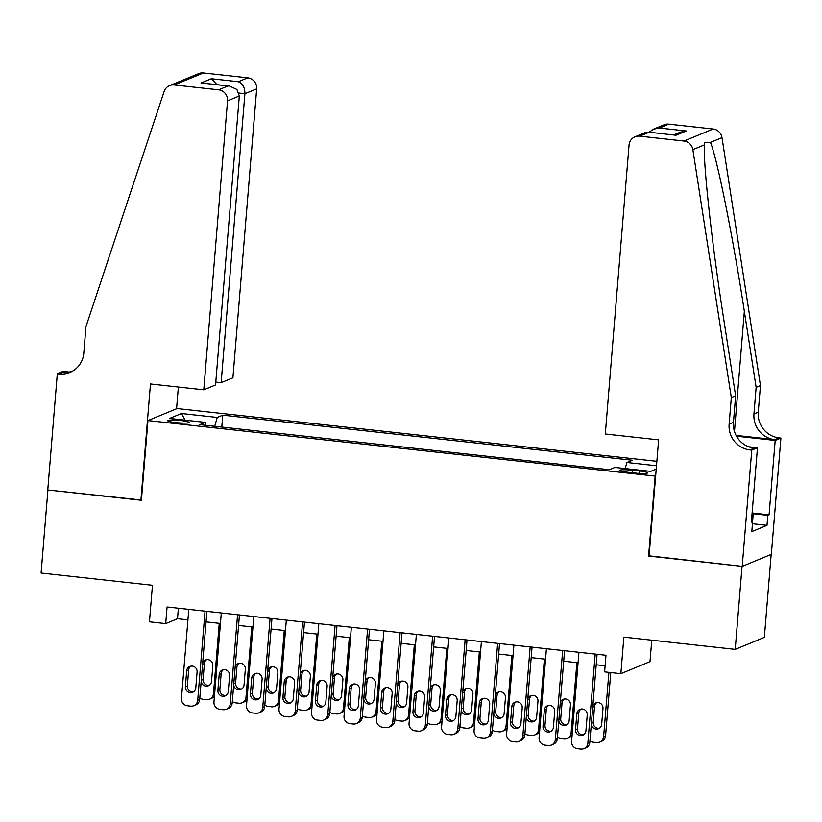 <?xml version="1.0" encoding="UTF-8"?>
<svg xmlns="http://www.w3.org/2000/svg" width="822" height="822" viewBox="0 0 822 822"><rect width="100%" height="100%" fill="white"/><g stroke="black" fill="none" stroke-linecap="round" stroke-linejoin="round"><path stroke-width="1.23" d="M175.929 422.611A10.737 1.274 4.7 0 0 189.152 422.457A10.737 1.274 4.7 0 0 180.963 420.535A10.737 1.274 4.7 0 0 167.739 420.689A10.737 1.274 4.7 0 0 175.929 422.611M656.86 461.317L177.079 408.544L147.95 420.566L655.637 476.144M771.17 554.408L764.357 637.358L735.228 649.37L623.867 637.122L620.867 673.66L649.997 661.638L651.764 640.194M147.95 420.566L141.394 500.269L47.923 489.994L41.1 573.026L152.45 585.274L149.45 621.812L165.705 623.6L177.511 618.719L187.93 619.87M649.092 555.847L742.05 566.337L735.228 649.37M620.867 673.66L604.612 671.872L605.978 655.268L167.072 606.985L165.705 623.6M639.629 471.027L632.478 470.235A10.409 1.233 4.7 0 0 619.665 470.39A10.409 1.233 4.7 0 0 627.597 472.249L634.748 473.04A10.409 1.233 4.7 0 0 647.561 472.886A10.409 1.233 4.7 0 0 639.629 471.027L639.434 473.421M205.808 425.323L205.305 422.385L199.787 424.655L609.431 469.722L614.948 467.441L650.705 471.376L656.223 469.105M205.305 422.385L169.538 418.449L181.508 413.517L217.265 417.453L222.783 415.172L632.426 460.238L626.919 462.509L656.49 465.766M648.579 556.062L655.134 476.349M206.065 621.864L220.44 623.446M238.575 625.439L252.95 627.022M271.096 629.015L285.46 630.597M303.606 632.591L317.97 634.173M336.116 636.166L350.491 637.749M368.626 639.742L383.001 641.324M401.136 643.318L415.511 644.9M433.646 646.893L448.021 648.476M466.166 650.469L480.531 652.052M498.677 654.045L513.041 655.627M531.187 657.621L545.551 659.203M563.697 661.196L578.072 662.779M596.207 664.782L605.115 665.758M178.374 608.229L177.511 618.719M625.152 468.571L626.919 462.509M221.796 427.08L222.783 415.172M217.265 417.453L214.696 426.299M181.508 413.517L185.145 420.165M595.19 654.076L587.864 743.119A6.71 6.494 -112.4 0 1 580.815 749.048L577.568 748.698A6.71 6.494 -112.4 0 1 571.609 741.331L578.935 652.288M583.918 748.616L585.891 747.804A6.71 6.494 67.6 0 0 589.836 742.307L597.07 654.291M585.922 730.84A5.374 5.199 67.6 0 1 582.767 735.238A5.374 5.199 67.6 0 1 575.523 729.7L576.828 713.763A5.374 5.199 67.6 0 1 579.983 709.365A5.374 5.199 67.6 0 1 587.237 714.904L585.922 730.84M583.712 734.724A5.374 5.199 67.6 0 1 577.486 728.888L578.801 712.951A5.374 5.199 67.6 0 1 581.01 709.067M608.897 672.345L603.615 736.625L605.578 735.813A6.71 6.494 67.6 0 1 601.642 741.31L599.67 742.122A6.71 6.494 -112.4 0 0 603.615 736.625M610.777 672.55L605.578 735.813M596.762 702.574A5.374 5.199 -112.4 0 0 594.542 706.447L593.237 722.394A5.374 5.199 -112.4 0 0 599.454 728.23M591.306 724.439A5.374 5.199 -112.4 0 0 601.673 724.346L602.978 708.41A5.374 5.199 -112.4 0 0 592.816 706.057M589.96 740.817A6.71 6.494 -112.4 0 0 593.309 742.194L596.567 742.554A6.71 6.494 -112.4 0 0 599.67 742.122M752.048 513.832L753.168 514.377L751.996 514.428M752.572 521.631L753.168 514.377M605.3 434.006L629.056 145.052A10.07 9.741 -112.4 0 1 639.629 136.154L684.017 141.045L713.147 129.023A10.07 9.741 67.6 0 1 721.993 137.644L760.453 385.58L758.264 412.151A23.499 22.728 -112.4 0 0 779.112 437.9L780.9 438.095L771.344 554.347L742.215 566.358L649.072 556.114L658.628 439.873L605.3 434.006M760.453 385.58L756.137 387.357L744.342 311.333C733.286 238.585 717.287 158.81 710.465 142.391L704.475 142.309L704.382 144.908C703.17 164.636 712.355 247.217 723.833 319.789L735.628 395.814L733.45 422.385A23.499 22.728 -112.4 0 0 754.288 448.134L749.983 449.922L751.77 450.117L742.215 566.358M735.628 395.814L731.323 397.591L729.135 424.162A23.499 22.728 -112.4 0 0 749.983 449.922M736.06 435.413L774.797 439.678A23.499 22.728 -112.4 0 1 753.959 413.928L756.137 387.357M668.769 124.143L659.357 128.026L653.593 129.136L664.104 124.8A10.07 9.741 67.6 0 1 668.769 124.143L713.147 129.023M704.382 144.908L692.864 149.655L731.323 397.591M752.12 512.979L769.073 514.849L767.82 515.363L752.058 513.637M751.411 521.508L752.623 521.641L751.801 531.598L766.998 525.33L767.82 515.363M752.623 521.641L751.359 522.155L757.473 447.764L751.77 450.117M780.9 438.095L775.187 440.448L736.471 436.194M769.073 514.849L775.187 440.448M748.719 446.798L757.473 447.764M692.864 149.655A10.07 9.741 -112.4 0 0 684.017 141.045M766.998 525.33L752.449 523.727M653.593 129.136L649.072 132.208M659.357 128.026L686.339 130.986L680.575 132.106L673.752 134.921M686.339 130.986L676.023 135.25L648.137 132.106L645.486 132.476L634.974 136.812M676.023 135.25L648.137 132.106M215.796 382.086L221.149 382.672L232.914 377.822L256.67 88.868L244.905 93.718L239.017 93.071M221.149 382.672L244.905 93.718C244.925 87.584 242.737 83.577 238.329 81.707L247.741 77.833L203.363 72.953L174.233 84.964A10.07 9.741 -112.4 0 0 164.133 91.499L85.961 326.611L83.782 353.183A23.499 22.728 67.6 0 1 69.983 372.397A23.499 22.728 67.6 0 1 59.112 373.928L57.324 373.733L47.768 489.974L141.415 500.012M140.911 500.218L150.467 383.977L203.784 389.844L227.54 100.88A10.07 9.741 -112.4 0 0 218.611 89.845L174.233 84.964M57.324 373.733L63.027 371.369L69.11 372.047M176.576 408.75L178.353 387.039M203.784 389.844L215.559 384.984L239.315 96.03L227.54 100.88M169.568 85.622L198.698 73.61A10.07 9.741 67.6 0 1 203.363 72.953M247.741 77.833A10.07 9.741 67.6 0 1 256.67 88.868M72.089 371.39A23.499 22.728 67.6 0 1 63.417 372.15L59.112 373.928M218.611 89.845L228.013 85.971L229.482 86.053L236.88 89.464L239.315 96.03M228.013 85.971L202.5 83.084L229.482 86.053M201.03 83.001L211.346 78.748L217.059 84.687M562.669 650.5L555.353 739.543A6.71 6.494 -112.4 0 1 548.305 745.472L545.058 745.122A6.71 6.494 -112.4 0 1 539.098 737.755L546.414 648.712M551.408 745.04L553.381 744.229A6.71 6.494 67.6 0 0 557.326 738.731L564.56 650.705M553.412 727.264A5.374 5.199 67.6 0 1 550.257 731.662A5.374 5.199 67.6 0 1 543.003 726.124L544.318 710.187A5.374 5.199 67.6 0 1 547.473 705.79A5.374 5.199 67.6 0 1 554.716 711.328L553.412 727.264M551.202 731.148A5.374 5.199 67.6 0 1 544.976 725.312L546.291 709.365A5.374 5.199 67.6 0 1 548.5 705.492M530.159 646.924L522.843 735.967A6.71 6.494 -112.4 0 1 515.795 741.896L512.538 741.536A6.71 6.494 -112.4 0 1 506.588 734.18L513.904 645.136M518.898 741.465L520.871 740.653A6.71 6.494 67.6 0 0 524.806 735.156L532.05 647.13M520.901 723.689A5.374 5.199 67.6 0 1 517.747 728.087A5.374 5.199 67.6 0 1 510.493 722.548L511.808 706.601A5.374 5.199 67.6 0 1 514.962 702.214A5.374 5.199 67.6 0 1 522.206 707.752L520.901 723.689M518.682 727.573A5.374 5.199 67.6 0 1 512.466 721.737L513.771 705.79A5.374 5.199 67.6 0 1 515.99 701.916M497.649 643.349L490.333 732.392A6.71 6.494 -112.4 0 1 483.285 738.32L480.027 737.961A6.71 6.494 -112.4 0 1 474.078 730.604L481.394 641.561M486.388 737.889L488.36 737.077A6.71 6.494 67.6 0 0 492.296 731.58L499.54 643.554M488.391 720.113A5.374 5.199 67.6 0 1 485.237 724.511A5.374 5.199 67.6 0 1 477.983 718.973L479.298 703.026A5.374 5.199 67.6 0 1 482.452 698.638A5.374 5.199 67.6 0 1 489.696 704.177L488.391 720.113M486.172 723.997A5.374 5.199 67.6 0 1 479.956 718.161L481.26 702.214A5.374 5.199 67.6 0 1 483.48 698.34M465.139 639.773L457.823 728.816A6.71 6.494 -112.4 0 1 450.775 734.745L447.517 734.385A6.71 6.494 -112.4 0 1 441.558 727.028L448.884 637.985M453.878 734.313L455.84 733.501A6.71 6.494 67.6 0 0 459.786 728.004L467.019 639.978M455.871 716.537A5.374 5.199 67.6 0 1 452.727 720.935A5.374 5.199 67.6 0 1 445.473 715.397L446.778 699.45A5.374 5.199 67.6 0 1 449.932 695.063A5.374 5.199 67.6 0 1 457.186 700.601L455.871 716.537M453.662 720.421A5.374 5.199 67.6 0 1 447.435 714.585L448.75 698.638A5.374 5.199 67.6 0 1 450.959 694.765M576.89 662.655L571.095 733.049L572.328 732.546M564.241 698.998A5.374 5.199 -112.4 0 0 562.032 702.872L560.717 718.818A5.374 5.199 -112.4 0 0 566.944 724.655M572.112 735.166A6.71 6.494 67.6 0 1 569.122 737.724L567.159 738.546A6.71 6.494 -112.4 0 0 571.095 733.049M558.796 720.863A5.374 5.199 -112.4 0 0 569.153 720.771L570.468 704.834A5.374 5.199 -112.4 0 0 560.306 702.481M557.45 737.242A6.71 6.494 -112.4 0 0 560.799 738.618L564.056 738.978A6.71 6.494 -112.4 0 0 567.159 738.546M544.38 659.08L538.585 729.474L539.818 728.97M531.731 695.422A5.374 5.199 -112.4 0 0 529.522 699.296L528.207 715.243A5.374 5.199 -112.4 0 0 534.434 721.079M539.602 731.59A6.71 6.494 67.6 0 1 536.612 734.149L534.649 734.96A6.71 6.494 -112.4 0 0 538.585 729.474M526.275 717.287A5.374 5.199 -112.4 0 0 536.643 717.195L537.958 701.258A5.374 5.199 -112.4 0 0 527.786 698.906M524.929 733.666A6.71 6.494 -112.4 0 0 528.289 735.043L531.536 735.402A6.71 6.494 -112.4 0 0 534.649 734.96M511.859 655.504L506.075 725.898L507.308 725.394M499.221 691.836A5.374 5.199 -112.4 0 0 497.012 695.72L495.697 711.667A5.374 5.199 -112.4 0 0 501.923 717.503M507.092 728.015A6.71 6.494 67.6 0 1 504.102 730.573L502.139 731.385A6.71 6.494 -112.4 0 0 506.075 725.898M493.765 713.712A5.374 5.199 -112.4 0 0 504.133 713.619L505.448 697.683A5.374 5.199 -112.4 0 0 495.276 695.33M492.419 730.09A6.71 6.494 -112.4 0 0 495.779 731.467L499.026 731.827A6.71 6.494 -112.4 0 0 502.139 731.385M479.349 651.928L473.564 722.322L474.797 721.819M466.711 688.261A5.374 5.199 -112.4 0 0 464.502 692.145L463.187 708.091A5.374 5.199 -112.4 0 0 469.413 713.928M474.582 724.439A6.71 6.494 67.6 0 1 471.592 726.997L469.619 727.809A6.71 6.494 -112.4 0 0 473.564 722.322M461.255 710.136A5.374 5.199 -112.4 0 0 471.623 710.044L472.927 694.107A5.374 5.199 -112.4 0 0 462.765 691.754M459.909 726.514A6.71 6.494 -112.4 0 0 463.269 727.891L466.516 728.251A6.71 6.494 -112.4 0 0 469.619 727.809M432.629 636.197L425.303 725.24A6.71 6.494 -112.4 0 1 418.254 731.169L415.007 730.809A6.71 6.494 -112.4 0 1 409.048 723.452L416.374 634.409M421.367 730.737L423.33 729.926A6.71 6.494 67.6 0 0 427.276 724.429L434.509 636.403M423.361 712.962A5.374 5.199 67.6 0 1 420.206 717.359A5.374 5.199 67.6 0 1 412.963 711.821L414.267 695.874A5.374 5.199 67.6 0 1 417.422 691.487A5.374 5.199 67.6 0 1 424.676 697.025L423.361 712.962M421.152 716.846A5.374 5.199 67.6 0 1 414.925 711.009L416.24 695.063A5.374 5.199 67.6 0 1 418.449 691.189M446.839 648.353L441.054 718.747L442.287 718.243M434.201 684.685A5.374 5.199 -112.4 0 0 431.982 688.569L430.677 704.516A5.374 5.199 -112.4 0 0 436.893 710.352M442.072 720.863A6.71 6.494 67.6 0 1 439.082 723.422L437.109 724.233A6.71 6.494 -112.4 0 0 441.054 718.747M428.745 706.56A5.374 5.199 -112.4 0 0 439.112 706.468L440.417 690.521A5.374 5.199 -112.4 0 0 430.255 688.178M427.399 722.939A6.71 6.494 -112.4 0 0 430.749 724.316L434.006 724.675A6.71 6.494 -112.4 0 0 437.109 724.233M400.119 632.621L392.793 721.665A6.71 6.494 -112.4 0 1 385.744 727.593L382.497 727.234A6.71 6.494 -112.4 0 1 376.538 719.877L383.864 630.834M388.857 727.162L390.82 726.35A6.71 6.494 67.6 0 0 394.766 720.853L401.999 632.827M390.851 709.386A5.374 5.199 67.6 0 1 387.696 713.784A5.374 5.199 67.6 0 1 380.452 708.245L381.757 692.299A5.374 5.199 67.6 0 1 384.912 687.911A5.374 5.199 67.6 0 1 392.166 693.449L390.851 709.386M388.642 713.27A5.374 5.199 67.6 0 1 382.415 707.434L383.73 691.487A5.374 5.199 67.6 0 1 385.939 687.613M414.329 644.777L408.544 715.171L409.777 714.667M401.691 681.109A5.374 5.199 -112.4 0 0 399.471 684.993L398.167 700.94A5.374 5.199 -112.4 0 0 404.383 706.776M409.562 717.287A6.71 6.494 67.6 0 1 406.571 719.846L404.599 720.658A6.71 6.494 -112.4 0 0 408.544 715.171M396.235 702.985A5.374 5.199 -112.4 0 0 406.602 702.892L407.907 686.945A5.374 5.199 -112.4 0 0 397.745 684.603M394.889 719.363A6.71 6.494 -112.4 0 0 398.238 720.74L401.496 721.1A6.71 6.494 -112.4 0 0 404.599 720.658M367.609 629.046L360.283 718.089A6.71 6.494 -112.4 0 1 353.234 724.018L349.987 723.658A6.71 6.494 -112.4 0 1 344.028 716.301L351.354 627.258M356.337 723.586L358.31 722.764A6.71 6.494 67.6 0 0 362.255 717.277L369.489 629.251M358.341 705.81A5.374 5.199 67.6 0 1 355.186 710.208A5.374 5.199 67.6 0 1 347.932 704.67L349.247 688.723A5.374 5.199 67.6 0 1 352.402 684.336A5.374 5.199 67.6 0 1 359.656 689.874L358.341 705.81M356.132 709.694A5.374 5.199 67.6 0 1 349.905 703.858L351.22 687.911A5.374 5.199 67.6 0 1 353.429 684.038M381.819 641.191L376.034 711.595L377.267 711.081M369.17 677.534A5.374 5.199 -112.4 0 0 366.961 681.417L365.656 697.364A5.374 5.199 -112.4 0 0 371.873 703.2M377.051 713.712A6.71 6.494 67.6 0 1 374.051 716.27L372.089 717.082A6.71 6.494 -112.4 0 0 376.034 711.595M363.725 699.409A5.374 5.199 -112.4 0 0 374.082 699.317L375.397 683.37A5.374 5.199 -112.4 0 0 365.235 681.027M362.379 715.777A6.71 6.494 -112.4 0 0 365.728 717.164L368.986 717.524A6.71 6.494 -112.4 0 0 372.089 717.082M335.088 625.47L327.773 714.513A6.71 6.494 -112.4 0 1 320.724 720.442L317.477 720.082A6.71 6.494 -112.4 0 1 311.517 712.725L318.833 623.682M323.827 720L325.8 719.188A6.71 6.494 67.6 0 0 329.745 713.702L336.979 625.676M325.831 702.235A5.374 5.199 67.6 0 1 322.676 706.632A5.374 5.199 67.6 0 1 315.422 701.094L316.737 685.147A5.374 5.199 67.6 0 1 319.892 680.76A5.374 5.199 67.6 0 1 327.135 686.298L325.831 702.235M323.611 706.119A5.374 5.199 67.6 0 1 317.395 700.282L318.7 684.336A5.374 5.199 67.6 0 1 320.919 680.462M349.309 637.615L343.514 708.019L344.747 707.506M336.66 673.958A5.374 5.199 -112.4 0 0 334.451 677.842L333.136 693.789A5.374 5.199 -112.4 0 0 339.363 699.625M344.531 710.136A6.71 6.494 67.6 0 1 341.541 712.695L339.578 713.506A6.71 6.494 -112.4 0 0 343.514 708.019M331.215 695.833A5.374 5.199 -112.4 0 0 341.572 695.741L342.887 679.794A5.374 5.199 -112.4 0 0 332.725 677.451M329.869 712.201A6.71 6.494 -112.4 0 0 333.218 713.588L336.465 713.948A6.71 6.494 -112.4 0 0 339.578 713.506M302.578 621.894L295.262 710.938A6.71 6.494 -112.4 0 1 288.214 716.866L284.957 716.507A6.71 6.494 -112.4 0 1 279.007 709.15L286.323 620.107M291.317 716.424L293.29 715.613A6.71 6.494 67.6 0 0 297.225 710.126L304.469 622.1M293.32 698.659A5.374 5.199 67.6 0 1 290.166 703.057A5.374 5.199 67.6 0 1 282.912 697.518L284.227 681.572A5.374 5.199 67.6 0 1 287.381 677.184A5.374 5.199 67.6 0 1 294.625 682.722L293.32 698.659M291.101 702.543A5.374 5.199 67.6 0 1 284.885 696.707L286.19 680.76A5.374 5.199 67.6 0 1 288.409 676.876M316.799 634.039L311.004 704.444L312.237 703.93M304.15 670.382A5.374 5.199 -112.4 0 0 301.941 674.266L300.626 690.213A5.374 5.199 -112.4 0 0 306.853 696.049M312.021 706.56A6.71 6.494 67.6 0 1 309.031 709.119L307.068 709.931A6.71 6.494 -112.4 0 0 311.004 704.444M298.694 692.258A5.374 5.199 -112.4 0 0 309.062 692.165L310.377 676.218A5.374 5.199 -112.4 0 0 300.205 673.876M297.348 708.626A6.71 6.494 -112.4 0 0 300.708 710.013L303.955 710.372A6.71 6.494 -112.4 0 0 307.068 709.931M270.068 618.319L262.752 707.362A6.71 6.494 -112.4 0 1 255.704 713.291L252.446 712.931A6.71 6.494 -112.4 0 1 246.497 705.574L253.813 616.531M258.807 712.849L260.78 712.037A6.71 6.494 67.6 0 0 264.715 706.55L271.959 618.524M260.81 695.083A5.374 5.199 67.6 0 1 257.656 699.481A5.374 5.199 67.6 0 1 250.402 693.943L251.717 677.996A5.374 5.199 67.6 0 1 254.871 673.608A5.374 5.199 67.6 0 1 262.115 679.147L260.81 695.083M258.591 698.967A5.374 5.199 67.6 0 1 252.375 693.131L253.679 677.184A5.374 5.199 67.6 0 1 255.899 673.3M284.278 630.464L278.494 700.868L279.727 700.354M271.64 666.806A5.374 5.199 -112.4 0 0 269.431 670.69L268.116 686.627A5.374 5.199 -112.4 0 0 274.343 692.473M279.511 702.985A6.71 6.494 67.6 0 1 276.521 705.543L274.548 706.355A6.71 6.494 -112.4 0 0 278.494 700.868M266.184 688.682A5.374 5.199 -112.4 0 0 276.552 688.589L277.867 672.643A5.374 5.199 -112.4 0 0 267.695 670.3M264.838 705.05A6.71 6.494 -112.4 0 0 268.198 706.437L271.445 706.797A6.71 6.494 -112.4 0 0 274.548 706.355M237.558 614.743L230.242 703.786A6.71 6.494 -112.4 0 1 223.194 709.715L219.936 709.355A6.71 6.494 -112.4 0 1 213.977 701.998L221.303 612.955M226.297 709.273L228.259 708.461A6.71 6.494 67.6 0 0 232.205 702.974L239.438 614.948M228.29 691.508A5.374 5.199 67.6 0 1 225.136 695.905A5.374 5.199 67.6 0 1 217.892 690.367L219.197 674.42A5.374 5.199 67.6 0 1 222.351 670.033A5.374 5.199 67.6 0 1 229.605 675.561L228.29 691.508M226.081 695.391A5.374 5.199 67.6 0 1 219.854 689.555L221.169 673.608A5.374 5.199 67.6 0 1 223.379 669.725M251.768 626.888L245.984 697.292L247.217 696.779M239.13 663.231A5.374 5.199 -112.4 0 0 236.911 667.115L235.606 683.051A5.374 5.199 -112.4 0 0 241.822 688.887M247.001 699.409A6.71 6.494 67.6 0 1 244.011 701.967L242.038 702.779A6.71 6.494 -112.4 0 0 245.984 697.292M233.674 685.096A5.374 5.199 -112.4 0 0 244.042 685.014L245.346 669.067A5.374 5.199 -112.4 0 0 235.184 666.724M232.328 701.474A6.71 6.494 -112.4 0 0 235.688 702.861L238.935 703.221A6.71 6.494 -112.4 0 0 242.038 702.779M205.048 611.167L197.722 700.21A6.71 6.494 -112.4 0 1 190.673 706.139L187.426 705.779A6.71 6.494 -112.4 0 1 181.467 698.423L188.793 609.379M193.787 705.697L195.749 704.886A6.71 6.494 67.6 0 0 199.695 699.399L206.928 611.373M195.78 687.932A5.374 5.199 67.6 0 1 192.625 692.319A5.374 5.199 67.6 0 1 185.382 686.791L186.686 670.844A5.374 5.199 67.6 0 1 189.841 666.457A5.374 5.199 67.6 0 1 197.095 671.985L195.78 687.932M193.571 691.816A5.374 5.199 67.6 0 1 187.344 685.98L188.659 670.033A5.374 5.199 67.6 0 1 190.868 666.149M219.258 623.312L213.473 693.717L214.706 693.203M206.62 659.655A5.374 5.199 -112.4 0 0 204.401 663.539L203.096 679.475A5.374 5.199 -112.4 0 0 209.312 685.312M214.491 695.833A6.71 6.494 67.6 0 1 211.501 698.392L209.528 699.203A6.71 6.494 -112.4 0 0 213.473 693.717M201.164 681.52A5.374 5.199 -112.4 0 0 211.531 681.438L212.836 665.491A5.374 5.199 -112.4 0 0 202.674 663.149M199.818 697.899A6.71 6.494 -112.4 0 0 203.168 699.286L206.425 699.645A6.71 6.494 -112.4 0 0 209.528 699.203M632.272 472.763L632.478 470.235M589.836 742.307L587.864 743.119M575.523 729.7L577.486 728.888M576.828 713.763L578.801 712.951M593.237 722.394L591.408 723.144M594.542 706.447L592.724 707.208M733.45 422.385L729.135 424.162M753.959 413.928L758.264 412.151M649.041 132.28L639.629 136.154M721.993 137.644L710.465 142.391M774.797 439.678L779.112 437.9M744.342 311.333L734.467 431.529M211.346 78.748L238.329 81.707M557.326 738.731L555.353 739.543M543.003 726.124L544.976 725.312M544.318 710.187L546.291 709.365M524.806 735.156L522.843 735.967M510.493 722.548L512.466 721.737M511.808 706.601L513.771 705.79M492.296 731.58L490.333 732.392M477.983 718.973L479.956 718.161M479.298 703.026L481.26 702.214M459.786 728.004L457.823 728.816M445.473 715.397L447.435 714.585M446.778 699.45L448.75 698.638M560.717 718.818L558.898 719.569M562.032 702.872L560.203 703.622M528.207 715.243L526.388 715.993M529.522 699.296L527.693 700.046M495.697 711.667L493.878 712.417M497.012 695.72L495.183 696.47M463.187 708.091L461.358 708.841M464.502 692.145L462.673 692.895M427.276 724.429L425.303 725.24M412.963 711.821L414.925 711.009M414.267 695.874L416.24 695.063M430.677 704.516L428.848 705.266M431.982 688.569L430.163 689.319M394.766 720.853L392.793 721.665M380.452 708.245L382.415 707.434M381.757 692.299L383.73 691.487M398.167 700.94L396.338 701.69M399.471 684.993L397.653 685.743M362.255 717.277L360.283 718.089M347.932 704.67L349.905 703.858M349.247 688.723L351.22 687.911M365.656 697.364L363.827 698.114M366.961 681.417L365.143 682.168M329.745 713.702L327.773 714.513M315.422 701.094L317.395 700.282M316.737 685.147L318.7 684.336M333.136 693.789L331.317 694.539M334.451 677.842L332.622 678.592M297.225 710.126L295.262 710.938M282.912 697.518L284.885 696.707M284.227 681.572L286.19 680.76M300.626 690.213L298.807 690.963M301.941 674.266L300.112 675.016M264.715 706.55L262.752 707.362M250.402 693.943L252.375 693.131M251.717 677.996L253.679 677.184M268.116 686.627L266.297 687.387M269.431 670.69L267.602 671.44M232.205 702.974L230.242 703.786M217.892 690.367L219.854 689.555M219.197 674.42L221.169 673.608M235.606 683.051L233.777 683.812M236.911 667.115L235.092 667.865M199.695 699.399L197.722 700.21M185.382 686.791L187.344 685.98M186.686 670.844L188.659 670.033M203.096 679.475L201.267 680.236M204.401 663.539L202.582 664.289"/></g></svg>
